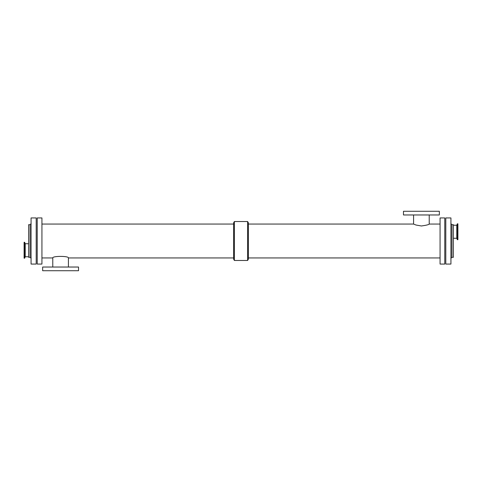 <?xml version="1.0" encoding="UTF-8"?>
<svg xmlns="http://www.w3.org/2000/svg" width="482" height="482" viewBox="0 0 482 482"><rect width="100%" height="100%" fill="white"/><g stroke="black" fill="none" stroke-linecap="round" stroke-linejoin="round"><path stroke-width="0.72" d="M440.066 224.064L429.227 224.064C428.769 224.672 426.16 225.311 421.407 225.98L415.882 224.998L413.586 224.064L248.381 224.064M429.227 224.064L429.227 214.966M439.349 214.966L403.47 214.966L403.47 211.273L439.349 211.273L439.349 214.966M41.934 257.936L52.773 257.936C52.291 255.882 68.896 255.882 68.414 257.936L233.619 257.936M52.773 257.936L52.773 267.034M42.651 267.034L78.53 267.034L78.53 270.727L42.651 270.727L42.651 267.034M233.619 259.153L233.619 222.847L234.385 221.521L234.385 260.479L233.619 259.153M234.385 260.479L247.615 260.479L248.381 259.153L248.381 222.847L247.615 221.521L234.385 221.521M247.615 260.479L247.615 221.521M444.778 264.064L444.778 217.936L440.066 217.936L440.066 264.064L444.778 264.064M248.381 257.936L440.066 257.936M41.934 264.064L41.934 217.936L37.222 217.936L37.222 264.064L41.934 264.064M445.802 264.064L445.802 217.936L450.929 217.936L450.929 264.064L445.802 264.064M451.953 224.702L451.953 257.298L453.387 257.298L453.387 224.702L451.953 224.702L450.929 223.678M453.387 238.265L456.791 238.265L456.791 225.245L453.387 225.245M456.791 238.265L457.316 239.699L457.316 223.811L456.791 225.245M457.316 239.699L457.9 239.699L457.9 223.811L457.316 223.811M31.071 264.064L31.071 217.936L36.198 217.936L36.198 264.064L31.071 264.064M30.047 224.702L30.047 257.298L28.613 257.298L28.613 224.702L30.047 224.702L31.071 223.678M28.613 243.735L25.209 243.735L25.209 256.755L28.613 256.755M25.209 243.735L24.684 242.301L24.684 258.189L25.209 256.755M24.684 242.301L24.1 242.301L24.1 258.189L24.684 258.189M413.586 214.966L413.586 224.064M68.414 267.034L68.414 257.936M233.619 224.064L41.934 224.064M451.953 257.298L450.929 258.322M30.047 257.298L31.071 258.322"/></g></svg>
